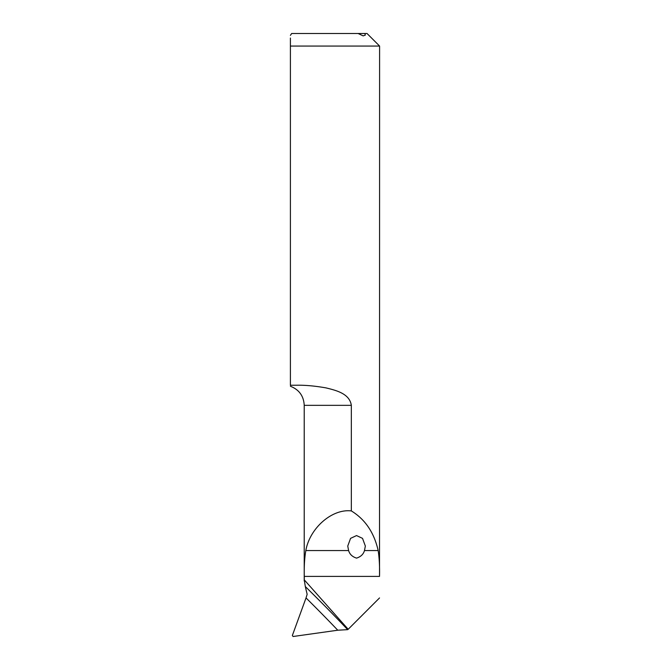 <?xml version="1.0" encoding="UTF-8"?>
<svg xmlns="http://www.w3.org/2000/svg" width="670" height="670" viewBox="0 0 670 670"><rect width="100%" height="100%" fill="white"/><g stroke="black" fill="none" stroke-linecap="round" stroke-linejoin="round"><path stroke-width="1" d="M290.403 46.062L379.597 46.062L379.53 576.401C379.756 566.619 379.304 558.01 378.165 550.564C374.136 532.617 365.192 519.401 351.331 510.917L351.331 405.342C349.614 393.558 336.038 390.367 326.064 387.905C314.791 385.912 304.783 385.024 296.056 385.242L290.403 385.242C290.403 386.372 290.403 386.372 290.403 385.242C290.403 386.372 290.403 386.372 290.403 385.242C290.403 386.372 290.403 386.372 290.403 385.242L290.403 46.062C290.403 31.565 290.403 31.565 290.403 46.062L290.403 38.056M290.403 35.351L291.659 33.5L358.107 33.5L363.165 35.879L365.343 35.083L364.823 33.5L358.107 33.5M379.597 46.062L367.034 33.5L364.823 33.5M351.331 510.917C332.102 508.589 309.8 528.019 305.822 550.564C304.548 558.018 304.038 566.627 304.289 576.401L304.289 579.877L348.191 629.281L379.53 597.933M364.48 550.564C363.433 554.241 360.787 556.762 356.549 558.118C352.311 556.77 349.665 554.257 348.609 550.564L347.755 546.05L350.569 538.362L356.549 535.573L362.52 538.362L365.343 546.05L364.48 550.564L378.165 550.564M348.191 629.281L347.663 629.649A1570.547 1498.572 12.9 0 0 305.302 586.543L307.153 594.307L306.031 597.925A1564.274 1492.584 -167.1 0 1 337.764 630.219L293.091 636.5L292.346 635.512L306.031 597.925M305.302 586.543L304.289 579.877M347.663 629.649L337.764 630.219M379.53 576.401L304.289 576.401M348.609 550.564L305.822 550.564M304.222 580.94L304.222 405.342L351.331 405.342M304.222 405.342C303.719 396.012 299.113 389.647 290.403 386.247"/></g></svg>
